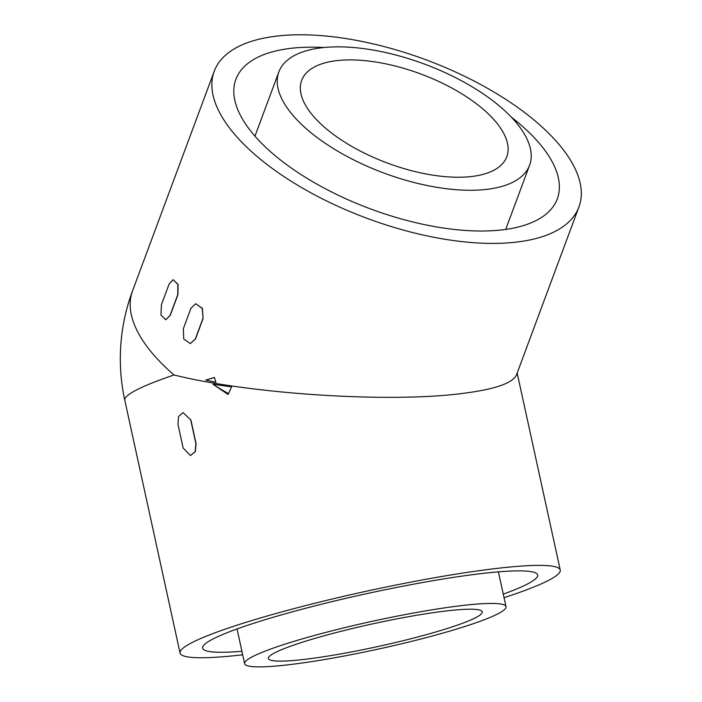 <?xml version="1.0" encoding="UTF-8"?>
<svg xmlns="http://www.w3.org/2000/svg" width="702" height="702" viewBox="0 0 702 702"><rect width="100%" height="100%" fill="white"/><g stroke="black" fill="none" stroke-linecap="round" stroke-linejoin="round"><path stroke-width="1.05" d="M205.73 380.08L214.391 377.43L215.909 382.221L205.73 380.08A194.814 20.718 -12.3 0 1 214.426 377.536M516.102 242.137A194.568 84.556 20.4 0 0 578.948 206.915A194.568 84.556 20.4 0 0 426.061 59.846A194.568 84.556 20.4 0 0 214.224 71.279A194.568 84.556 20.4 0 0 305.809 189.979A194.568 84.556 20.4 0 0 516.102 242.137M214.224 71.279L132.52 290.953A194.568 194.568 0 0 0 124.807 400.333L124.807 400.333A194.568 20.691 -12.3 0 1 174.035 374.982C249.868 393.883 386.039 402.843 459.713 393.787C493.769 389.707 512.697 383.406 516.496 374.868L578.948 206.915M173.148 279.694L178.071 284.424L177.904 294.779L170.261 315.312L165.769 319.779L170.086 315.33L177.72 294.805L177.887 284.45L173.148 279.694L169.068 284.117L161.434 304.65L160.951 315.005L165.769 319.779M203.089 318.524L202.387 308.362L195.709 303.747L202.211 308.389L203.089 318.524L195.454 339.057L190.303 343.603L183.749 338.969L183.327 328.773L190.962 308.239L195.709 303.747M202.913 318.55L195.279 339.075L190.303 343.603M447.156 610.845A109.442 11.636 -12.3 0 1 482.239 611.811A109.442 11.636 -12.3 0 1 377.808 646.551A109.442 11.636 -12.3 0 1 268.401 658.564A109.442 11.636 -12.3 0 1 330.861 633.959A109.442 11.636 -12.3 0 1 447.156 610.845M241.918 651.272A171.463 18.234 -12.3 0 1 202.65 648.183A171.463 18.234 -12.3 0 1 300.491 609.643A171.463 18.234 -12.3 0 1 482.695 573.429A171.463 18.234 -12.3 0 1 537.662 574.938A171.463 18.234 -12.3 0 1 503.273 594.129M471.454 176.527A109.442 47.56 20.4 0 0 506.8 156.713A109.442 47.56 20.4 0 0 420.796 73.991A109.442 47.56 20.4 0 0 301.641 80.414A109.442 47.56 20.4 0 0 353.159 147.183A109.442 47.56 20.4 0 0 471.454 176.527M242.69 654.808A194.568 20.691 -12.3 0 1 180.081 653.123A194.568 20.691 -12.3 0 1 291.111 609.389A194.568 20.691 -12.3 0 1 497.858 568.287A194.568 20.691 -12.3 0 1 560.24 570.006A194.568 20.691 -12.3 0 1 504.045 597.665M231.634 386.872L228.071 394.454L212.952 384.257L231.634 386.872M190.926 420.05L183.082 412.592L190.926 420.05L196.086 443.673L195.34 451.597L190.47 455.545L183.143 448.025L177.975 424.403L178.527 416.505L183.082 412.592M324.052 47.508A171.463 74.517 20.4 0 0 235.881 79.335A171.463 74.517 20.4 0 0 316.584 183.933A171.463 74.517 20.4 0 0 501.912 229.905A171.463 74.517 20.4 0 0 557.291 198.868A171.463 74.517 20.4 0 0 511.337 117.164M190.47 455.545L195.165 451.605L195.911 443.699L190.751 420.068M463.118 605.431A133.766 14.224 -12.3 0 1 506.002 606.616A133.766 14.224 -12.3 0 1 378.36 649.078A133.766 14.224 -12.3 0 1 244.647 663.759A133.766 14.224 -12.3 0 1 320.972 633.687A133.766 14.224 -12.3 0 1 463.118 605.431M486.389 189.408A133.766 58.134 20.4 0 0 529.598 165.198A133.766 58.134 20.4 0 0 424.482 64.084A133.766 58.134 20.4 0 0 278.843 71.937A133.766 58.134 20.4 0 0 341.813 153.545A133.766 58.134 20.4 0 0 486.389 189.408M212.952 384.257A194.814 84.661 20.4 0 0 228.457 393.62M132.52 290.953A194.568 84.556 20.4 0 0 174.035 374.982M124.807 400.333L180.081 653.123M517.172 373.034L560.24 570.006M237.039 628.992L244.647 663.759M498.402 571.849L506.002 606.616M278.843 71.937L254.958 136.162M529.598 165.198L505.712 229.422"/></g></svg>
